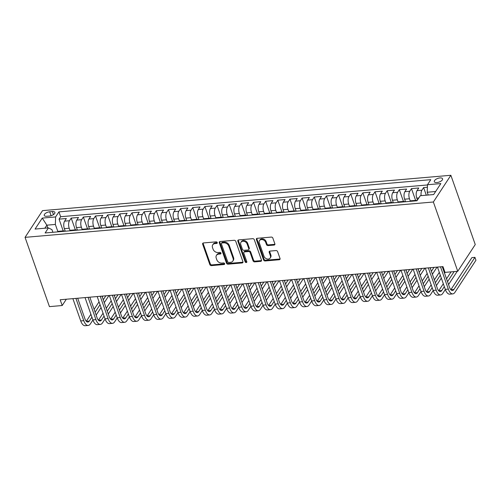 <?xml version="1.0" encoding="UTF-8"?>
<svg xmlns="http://www.w3.org/2000/svg" width="501" height="501" viewBox="0 0 501 501"><rect width="100%" height="100%" fill="white"/><g stroke="black" fill="none" stroke-linecap="round" stroke-linejoin="round"><path stroke-width="0.75" d="M217.234 242.572A0.939 0.726 -146.8 0 0 216.119 241.851L203.444 242.947A1.34 1.04 -146.8 0 0 202.655 244.187L209.838 264.584A1.34 1.04 -146.8 0 0 211.428 265.618L224.104 264.515A0.939 0.726 -146.8 0 0 223.54 262.931L221.905 263.075A4.29 3.325 -146.8 0 1 216.808 259.775L216.213 258.078A4.29 3.325 -146.8 0 1 216.438 255.397A4.29 3.325 -146.8 0 1 218.749 254.12L220.39 253.982A0.939 0.726 -146.8 0 0 219.833 252.391L218.192 252.535A4.29 3.325 -146.8 0 1 213.094 249.241L212.499 247.538A4.29 3.325 -146.8 0 1 212.725 244.857A4.29 3.325 -146.8 0 1 215.035 243.58L216.676 243.442A0.939 0.726 -146.8 0 0 217.234 242.572M439.959 177.924A4.371 1.941 -19.4 0 0 435.832 179.377A4.371 1.941 -19.4 0 0 434.323 181.688A4.371 1.941 -19.4 0 0 436.935 182.552A4.371 1.941 -19.4 0 0 441.062 181.099A4.371 1.941 -19.4 0 0 442.565 178.788A4.371 1.941 -19.4 0 0 439.959 177.924M274.072 245.07A1.34 1.04 -146.8 0 0 274.867 243.83L272.851 238.107A1.34 1.04 -146.8 0 0 271.26 237.079L257.182 238.301A1.34 1.04 -146.8 0 0 256.387 239.534L263.57 259.931A1.34 1.04 -146.8 0 0 265.167 260.965L279.239 259.743A1.34 1.04 -146.8 0 0 280.034 258.51L277.598 251.596A1.34 1.04 -146.8 0 0 276.007 250.563L269.983 251.089A1.34 1.04 -146.8 0 0 269.187 252.322L270.396 255.748A3.588 2.781 -146.8 0 1 270.208 257.99A3.588 2.781 -146.8 0 1 266.958 258.929A3.588 2.781 -146.8 0 1 264.014 256.305L259.286 242.872A3.588 2.781 -146.8 0 1 259.474 240.637A3.588 2.781 -146.8 0 1 262.724 239.697A3.588 2.781 -146.8 0 1 265.668 242.321L266.457 244.557A1.34 1.04 -146.8 0 0 268.048 245.59L274.072 245.07L274.542 244.344A1.34 1.04 -146.8 0 0 274.93 244.244M25.05 237.355L49.442 306.631L62.205 305.522L60.17 299.755L442.965 266.607L445.001 272.381L457.757 271.273L433.365 202.003L25.05 237.355L42.547 210.633L450.862 175.281L433.365 202.003M235.752 241.319A1.34 1.04 -146.8 0 0 234.161 240.292L220.083 241.507A1.34 1.04 -146.8 0 0 219.294 242.747L226.477 263.144A1.34 1.04 -146.8 0 0 228.068 264.177L242.146 262.956A1.34 1.04 -146.8 0 0 242.935 261.722L235.752 241.319M238.633 239.904L252.711 238.683A1.34 1.04 -146.8 0 1 254.301 239.716L261.484 260.113A1.34 1.04 -146.8 0 1 260.689 261.353L254.671 261.873A1.34 1.04 -146.8 0 1 253.074 260.839L250.162 252.567A1.34 1.04 -146.8 0 0 248.571 251.54L244.576 251.884A1.34 1.04 -146.8 0 0 243.78 253.124L246.811 261.735A0.939 0.726 -146.8 0 1 245.146 261.879L237.843 241.138A1.34 1.04 -146.8 0 1 238.633 239.904M427.391 187.249L423.621 187.574L426.301 195.19M421.141 195.634A5.461 2.461 -94.9 0 1 421.898 190.211L417.032 190.63L418.761 187.994L411.471 188.626L415.611 200.387M410.294 201.095L409.48 198.772A5.461 2.461 -94.9 0 1 409.743 191.263L404.883 191.683L406.612 189.046L399.316 189.679L403.455 201.44M398.145 202.147L397.324 199.824A5.461 2.461 -94.9 0 1 397.594 192.315L392.728 192.735L394.456 190.098L387.167 190.731L391.306 202.492M385.989 203.199L385.175 200.876A5.461 2.461 -94.9 0 1 385.438 193.367L380.578 193.787L382.307 191.15L375.011 191.783L379.157 203.544M373.84 204.251L373.02 201.928A5.461 2.461 -94.9 0 1 373.289 194.419L368.423 194.839L370.151 192.202L362.862 192.835L367.001 204.596M361.684 205.304L360.87 202.98A5.461 2.461 -94.9 0 1 361.133 195.471L356.274 195.891L358.002 193.254L350.706 193.887L354.852 205.648M349.535 206.356L348.715 204.032A5.461 2.461 -94.9 0 1 348.984 196.524L344.124 196.943L345.847 194.307L338.557 194.939L342.697 206.7M337.386 207.408L336.566 205.084A5.461 2.461 -94.9 0 1 336.829 197.576L331.969 197.995L333.697 195.359L326.401 195.991L330.547 207.752M325.23 208.46L324.41 206.136A5.461 2.461 -94.9 0 1 324.679 198.628L319.82 199.047L321.542 196.411L314.252 197.043L318.392 208.804M313.081 209.512L312.261 207.189A5.461 2.461 -94.9 0 1 312.524 199.68L307.664 200.099L309.393 197.463L302.097 198.095L306.243 209.856M300.926 210.564L300.105 208.241A5.461 2.461 -94.9 0 1 300.375 200.732L295.515 201.151L297.237 198.515L289.947 199.147L294.087 210.908M288.776 211.616L287.956 209.293A5.461 2.461 -94.9 0 1 288.219 201.784L283.359 202.204L285.088 199.567L277.792 200.2L281.938 211.961M276.621 212.668L275.8 210.345A5.461 2.461 -94.9 0 1 276.07 202.836L271.21 203.256L272.932 200.619L265.643 201.252L269.782 213.013M264.472 213.72L263.651 211.397A5.461 2.461 -94.9 0 1 263.914 203.888L259.055 204.308L260.783 201.671L253.487 202.304L257.633 214.065M252.316 214.772L251.502 212.449A5.461 2.461 -94.9 0 1 251.765 204.94L246.905 205.36L248.628 202.723L241.338 203.356L245.477 215.117M240.167 215.825L239.346 213.501A5.461 2.461 -94.9 0 1 239.61 205.992L234.75 206.412L236.478 203.775L229.182 204.408L233.328 216.169M228.011 216.877L227.197 214.553A5.461 2.461 -94.9 0 1 227.46 207.045L222.601 207.464L224.323 204.828L217.033 205.46L221.173 217.221M215.862 217.929L215.042 215.605A5.461 2.461 -94.9 0 1 215.305 208.097L210.445 208.516L212.173 205.886L204.884 206.512L209.023 218.273M203.707 218.981L202.892 216.657A5.461 2.461 -94.9 0 1 203.155 209.149L198.296 209.568L200.018 206.938L192.728 207.564L196.868 219.325M191.557 220.033L190.737 217.71A5.461 2.461 -94.9 0 1 191 210.201L186.14 210.627L187.869 207.99L180.579 208.616L184.719 220.377M179.402 221.085L178.588 218.762A5.461 2.461 -94.9 0 1 178.851 211.253L173.991 211.679L175.713 209.042L168.424 209.668L172.563 221.429M167.253 222.137L166.432 219.814A5.461 2.461 -94.9 0 1 166.695 212.305L161.836 212.731L163.564 210.094L156.274 210.721L160.414 222.482M155.097 223.189L154.283 220.866A5.461 2.461 -94.9 0 1 154.546 213.357L149.686 213.783L151.408 211.146L144.119 211.773L148.258 223.534M142.948 224.241L142.127 221.918A5.461 2.461 -94.9 0 1 142.397 214.409L137.531 214.835L139.259 212.199L131.97 212.825L136.109 224.586M130.792 225.293L129.978 222.97A5.461 2.461 -94.9 0 1 130.241 215.461L125.382 215.887L127.104 213.251L119.814 213.877L123.954 225.638M118.643 226.346L117.823 224.022A5.461 2.461 -94.9 0 1 118.092 216.513L113.226 216.939L114.954 214.303L107.665 214.929L111.804 226.69M106.488 227.398L105.673 225.074A5.461 2.461 -94.9 0 1 105.936 217.566L101.077 217.991L102.799 215.355L95.509 215.987L99.649 227.742M94.338 228.45L93.518 226.126A5.461 2.461 -94.9 0 1 93.787 218.618L88.921 219.043L90.65 216.407L83.36 217.039L87.5 228.794M82.183 229.502L81.369 227.178A5.461 2.461 -94.9 0 1 81.632 219.67L76.772 220.096L78.5 217.459L71.205 218.092L69.482 220.728A5.461 2.461 85.1 0 0 69.213 228.231L70.034 230.554M75.344 229.846L71.205 218.092M417.032 190.63A5.461 2.461 85.1 0 0 416.769 198.139L417.446 200.056M404.883 191.683A5.461 2.461 85.1 0 0 404.62 199.191L405.522 201.759M392.728 192.735A5.461 2.461 85.1 0 0 392.465 200.243L393.366 202.811M380.578 193.787A5.461 2.461 85.1 0 0 380.315 201.296L381.217 203.863M368.423 194.839A5.461 2.461 85.1 0 0 368.16 202.348L369.062 204.915M356.274 195.891A5.461 2.461 85.1 0 0 356.011 203.4L356.912 205.967M344.124 196.943A5.461 2.461 85.1 0 0 343.855 204.452L344.757 207.019M331.969 197.995A5.461 2.461 85.1 0 0 331.706 205.504L332.608 208.072M319.82 199.047A5.461 2.461 85.1 0 0 319.55 206.556L320.452 209.124M307.664 200.099A5.461 2.461 85.1 0 0 307.401 207.608L308.303 210.176M295.515 201.151A5.461 2.461 85.1 0 0 295.246 208.66L296.154 211.228M283.359 202.204A5.461 2.461 85.1 0 0 283.096 209.712L283.998 212.28M271.21 203.256A5.461 2.461 85.1 0 0 270.941 210.764L271.849 213.332M259.055 204.308A5.461 2.461 85.1 0 0 258.792 211.817L259.693 214.384M246.905 205.36A5.461 2.461 85.1 0 0 246.636 212.869L247.544 215.436M234.75 206.412A5.461 2.461 85.1 0 0 234.487 213.921L235.389 216.488M222.601 207.464A5.461 2.461 85.1 0 0 222.331 214.973L223.239 217.54M210.445 208.516A5.461 2.461 85.1 0 0 210.182 216.025L211.084 218.593M198.296 209.568A5.461 2.461 85.1 0 0 198.027 217.077L198.935 219.645M186.14 210.627A5.461 2.461 85.1 0 0 185.877 218.129L186.779 220.697M173.991 211.679A5.461 2.461 85.1 0 0 173.722 219.181L174.63 221.749M161.836 212.731A5.461 2.461 85.1 0 0 161.572 220.233L162.474 222.801M149.686 213.783A5.461 2.461 85.1 0 0 149.417 221.285L150.325 223.853M137.531 214.835A5.461 2.461 85.1 0 0 137.268 222.338L138.17 224.905M125.382 215.887A5.461 2.461 85.1 0 0 125.118 223.39L126.02 225.957M113.226 216.939A5.461 2.461 85.1 0 0 112.963 224.442L113.865 227.009M101.077 217.991A5.461 2.461 85.1 0 0 100.814 225.494L101.716 228.061M88.921 219.043A5.461 2.461 85.1 0 0 88.658 226.546L89.56 229.114M76.772 220.096A5.461 2.461 85.1 0 0 76.509 227.598L77.411 230.166M46.768 216.263L49.442 216.031A4.233 1.879 -19.4 0 0 53.444 214.628A4.233 1.879 -19.4 0 0 54.903 212.386A4.233 1.879 -19.4 0 0 52.373 211.554L49.699 211.785A4.233 1.879 -19.4 0 0 45.704 213.188A4.233 1.879 -19.4 0 0 44.245 215.43A4.233 1.879 -19.4 0 0 46.768 216.263M435.651 191.507L427.215 192.24L427.478 184.731L430.791 179.671L58.93 211.873L55.617 216.927L55.354 224.435L57.878 231.606M427.478 184.731L440.849 183.573L433.659 194.551L420.289 195.709L416.982 200.763L45.121 232.965L48.434 227.905L35.064 229.063L42.253 218.085L55.617 216.927M427.472 184.957L60.64 216.72L59.055 219.144L66.345 218.511L64.616 221.148A5.461 2.461 85.1 0 0 64.353 228.65L65.255 231.218M64.51 231.287A5.461 2.461 85.1 0 0 63.445 230.88A5.461 2.461 85.1 0 0 62.468 231.462M63.445 230.88L58.586 231.299A5.461 2.461 85.1 0 0 57.609 231.882M81.632 219.67L83.36 217.039M93.787 218.618L95.509 215.987M105.936 217.566L107.665 214.929M118.092 216.513L119.814 213.877M130.241 215.461L131.97 212.825M142.397 214.409L144.119 211.773M154.546 213.357L156.274 210.721M166.695 212.305L168.424 209.668M178.851 211.253L180.579 208.616M191 210.201L192.728 207.564M203.155 209.149L204.884 206.512M215.305 208.097L217.033 205.46M227.46 207.045L229.182 204.408M239.61 205.992L241.338 203.356M251.765 204.94L253.487 202.304M263.914 203.888L265.643 201.252M276.07 202.836L277.792 200.2M288.219 201.784L289.947 199.147M300.375 200.732L302.097 198.095M312.524 199.68L314.252 197.043M324.679 198.628L326.401 195.991M336.829 197.576L338.557 194.939M348.984 196.524L350.706 193.887M361.133 195.471L362.862 192.835M373.289 194.419L375.011 191.783M385.438 193.367L387.167 190.731M397.594 192.315L399.316 189.679M409.743 191.263L411.471 188.626M421.898 190.211L423.621 187.574M427.215 192.24L428.198 195.027M55.354 224.435L46.85 225.174L44.858 228.218M47.833 227.961L46.85 225.174L42.253 218.085M52.887 232.289L51.947 229.633L48.434 227.905M457.757 271.273L475.255 244.551L450.862 175.281M62.205 305.522L66.332 299.216M63.195 230.898L59.055 219.144M60.64 216.72L58.93 211.873M74.624 230.41A5.461 2.461 -94.9 0 1 75.601 229.827L70.741 230.247A5.461 2.461 85.1 0 0 69.764 230.829M86.773 229.358A5.461 2.461 -94.9 0 1 87.75 228.775L82.89 229.195A5.461 2.461 85.1 0 0 81.913 229.777M75.601 229.827A5.461 2.461 -94.9 0 1 76.659 230.235M98.929 228.306A5.461 2.461 -94.9 0 1 99.906 227.723L95.046 228.143A5.461 2.461 85.1 0 0 94.069 228.725M87.75 228.775A5.461 2.461 -94.9 0 1 88.815 229.182M111.078 227.254A5.461 2.461 -94.9 0 1 112.055 226.671L107.195 227.091A5.461 2.461 85.1 0 0 106.218 227.673M99.906 227.723A5.461 2.461 -94.9 0 1 100.964 228.124M123.233 226.201A5.461 2.461 -94.9 0 1 124.21 225.619L119.351 226.039A5.461 2.461 85.1 0 0 118.374 226.621M112.055 226.671A5.461 2.461 -94.9 0 1 113.12 227.072M135.383 225.149A5.461 2.461 -94.9 0 1 136.36 224.567L131.5 224.987A5.461 2.461 85.1 0 0 130.523 225.569M124.21 225.619A5.461 2.461 -94.9 0 1 125.269 226.02M147.538 224.097A5.461 2.461 -94.9 0 1 148.515 223.515L143.655 223.934A5.461 2.461 85.1 0 0 142.679 224.517M136.36 224.567A5.461 2.461 -94.9 0 1 137.424 224.968M159.687 223.045A5.461 2.461 -94.9 0 1 160.664 222.463L155.805 222.882A5.461 2.461 85.1 0 0 154.828 223.465M148.515 223.515A5.461 2.461 -94.9 0 1 149.574 223.916M171.843 221.993A5.461 2.461 -94.9 0 1 172.82 221.411L167.954 221.83A5.461 2.461 85.1 0 0 166.983 222.413M160.664 222.463A5.461 2.461 -94.9 0 1 161.729 222.864M183.992 220.941A5.461 2.461 -94.9 0 1 184.969 220.359L180.109 220.778A5.461 2.461 85.1 0 0 179.133 221.361M172.82 221.411A5.461 2.461 -94.9 0 1 173.878 221.811M196.148 219.889A5.461 2.461 -94.9 0 1 197.125 219.306L192.259 219.726A5.461 2.461 85.1 0 0 191.282 220.308M184.969 220.359A5.461 2.461 -94.9 0 1 186.034 220.759M208.297 218.831A5.461 2.461 -94.9 0 1 209.274 218.254L204.414 218.674A5.461 2.461 85.1 0 0 203.437 219.256M197.125 219.306A5.461 2.461 -94.9 0 1 198.183 219.707M220.453 217.778A5.461 2.461 -94.9 0 1 221.429 217.202L216.564 217.622A5.461 2.461 85.1 0 0 215.587 218.204M209.274 218.254A5.461 2.461 -94.9 0 1 210.339 218.655M232.602 216.726A5.461 2.461 -94.9 0 1 233.579 216.15L228.719 216.57A5.461 2.461 85.1 0 0 227.742 217.152M221.429 217.202A5.461 2.461 -94.9 0 1 222.488 217.603M244.757 215.674A5.461 2.461 -94.9 0 1 245.734 215.092L240.868 215.518A5.461 2.461 85.1 0 0 239.891 216.1M233.579 216.15A5.461 2.461 -94.9 0 1 234.643 216.551M256.907 214.622A5.461 2.461 -94.9 0 1 257.883 214.04L253.024 214.466A5.461 2.461 85.1 0 0 252.047 215.048M245.734 215.092A5.461 2.461 -94.9 0 1 246.793 215.499M269.062 213.57A5.461 2.461 -94.9 0 1 270.039 212.988L265.173 213.413A5.461 2.461 85.1 0 0 264.196 213.996M257.883 214.04A5.461 2.461 -94.9 0 1 258.948 214.447M281.211 212.518A5.461 2.461 -94.9 0 1 282.188 211.936L277.329 212.361A5.461 2.461 85.1 0 0 276.352 212.944M270.039 212.988A5.461 2.461 -94.9 0 1 271.097 213.395M293.367 211.466A5.461 2.461 -94.9 0 1 294.337 210.883L289.478 211.309A5.461 2.461 85.1 0 0 288.501 211.892M282.188 211.936A5.461 2.461 -94.9 0 1 283.253 212.343M305.516 210.414A5.461 2.461 -94.9 0 1 306.493 209.831L301.633 210.257A5.461 2.461 85.1 0 0 300.656 210.84M294.337 210.883A5.461 2.461 -94.9 0 1 295.402 211.29M317.665 209.362A5.461 2.461 -94.9 0 1 318.642 208.779L313.783 209.205A5.461 2.461 85.1 0 0 312.806 209.787M306.493 209.831A5.461 2.461 -94.9 0 1 307.558 210.238M329.821 208.31A5.461 2.461 -94.9 0 1 330.798 207.727L325.938 208.153A5.461 2.461 85.1 0 0 324.961 208.729M318.642 208.779A5.461 2.461 -94.9 0 1 319.707 209.186M341.97 207.257A5.461 2.461 -94.9 0 1 342.947 206.675L338.087 207.101A5.461 2.461 85.1 0 0 337.11 207.677M330.798 207.727A5.461 2.461 -94.9 0 1 331.862 208.134M354.126 206.205A5.461 2.461 -94.9 0 1 355.103 205.623L350.243 206.049A5.461 2.461 85.1 0 0 349.266 206.625M342.947 206.675A5.461 2.461 -94.9 0 1 344.012 207.082M366.275 205.153A5.461 2.461 -94.9 0 1 367.252 204.571L362.392 204.99A5.461 2.461 85.1 0 0 361.415 205.573M355.103 205.623A5.461 2.461 -94.9 0 1 356.161 206.03M378.43 204.101A5.461 2.461 -94.9 0 1 379.407 203.519L374.548 203.938A5.461 2.461 85.1 0 0 373.571 204.521M367.252 204.571A5.461 2.461 -94.9 0 1 368.316 204.978M390.58 203.049A5.461 2.461 -94.9 0 1 391.557 202.467L386.697 202.886A5.461 2.461 85.1 0 0 385.72 203.469M379.407 203.519A5.461 2.461 -94.9 0 1 380.466 203.926M402.735 201.997A5.461 2.461 -94.9 0 1 403.712 201.415L398.852 201.834A5.461 2.461 85.1 0 0 397.875 202.417M391.557 202.467A5.461 2.461 -94.9 0 1 392.621 202.874M414.884 200.945A5.461 2.461 -94.9 0 1 415.861 200.362L411.002 200.782A5.461 2.461 85.1 0 0 410.025 201.364M403.712 201.415A5.461 2.461 -94.9 0 1 404.77 201.822M415.861 200.362A5.461 2.461 -94.9 0 1 416.926 200.769M217.265 242.697A0.939 0.726 -146.8 0 1 217.152 242.716L215.511 242.86A4.29 3.325 -146.8 0 0 213.201 244.137L212.725 244.857M216.438 255.397L216.908 254.677A4.29 3.325 -146.8 0 1 219.225 253.4L220.866 253.255A0.939 0.726 -146.8 0 0 220.979 253.237M203.062 243.054A1.34 1.04 -146.8 0 0 203.124 243.467L210.307 263.864A1.34 1.04 -146.8 0 0 211.898 264.891L224.573 263.795A0.939 0.726 -146.8 0 0 224.692 263.776M219.701 241.614A1.34 1.04 -146.8 0 0 219.764 242.027L226.947 262.424A1.34 1.04 -146.8 0 0 228.544 263.451L242.616 262.236A1.34 1.04 -146.8 0 0 243.004 262.129M221.956 242.985A0.939 0.726 -146.8 0 0 221.404 243.849L227.704 261.754A0.939 0.726 -146.8 0 0 228.819 262.474L230.548 262.324A4.29 3.325 -146.8 0 0 232.865 261.046A4.29 3.325 -146.8 0 0 233.09 258.366L228.782 246.129A4.29 3.325 -146.8 0 0 223.684 242.835L221.956 242.985L222.431 242.259A0.939 0.726 -146.8 0 0 221.924 242.54L221.448 243.261M232.865 261.046L233.334 260.326A4.29 3.325 -146.8 0 0 233.566 257.646L233.09 258.366M222.431 242.259L224.16 242.108A4.29 3.325 -146.8 0 1 229.251 245.409L233.566 257.646M243.849 252.285L244.325 251.558A1.34 1.04 -146.8 0 1 245.045 251.164L249.041 250.819A1.34 1.04 -146.8 0 1 250.638 251.846L253.55 260.119A1.34 1.04 -146.8 0 0 255.141 261.146L261.165 260.626A1.34 1.04 -146.8 0 0 261.547 260.526M238.251 240.01A1.34 1.04 -146.8 0 0 238.313 240.417L245.615 261.159A0.939 0.726 -146.8 0 0 246.849 261.86M247.137 243.987A3.588 2.781 -146.8 0 0 244.194 241.357A3.588 2.781 -146.8 0 0 240.95 242.296A3.588 2.781 -146.8 0 0 240.756 244.538L242.421 249.266A1.34 1.04 -146.8 0 0 244.018 250.3L248.014 249.955A1.34 1.04 -146.8 0 0 248.803 248.715L247.137 243.987L247.613 243.261A3.588 2.781 -146.8 0 0 244.67 240.637A3.588 2.781 -146.8 0 0 241.419 241.576L240.95 242.296M248.734 249.554L249.21 248.834A1.34 1.04 -146.8 0 0 249.279 247.995L248.803 248.715M247.613 243.261L249.279 247.995M259.474 240.637L259.95 239.91A3.588 2.781 -146.8 0 1 263.194 238.971A3.588 2.781 -146.8 0 1 266.144 241.601L266.927 243.837A1.34 1.04 -146.8 0 0 268.523 244.87L274.542 244.344M270.208 257.99L270.678 257.27A3.588 2.781 -146.8 0 0 270.872 255.028L270.396 255.748M269.601 251.189A1.34 1.04 -146.8 0 0 269.663 251.602L270.872 255.028M256.8 238.401A1.34 1.04 -146.8 0 0 256.863 238.814L264.046 259.211A1.34 1.04 -146.8 0 0 265.636 260.238L279.715 259.023A1.34 1.04 -146.8 0 0 280.097 258.917M92.923 320.001L90.362 323.909A10.245 4.609 -94.9 0 1 88.195 325.456L85.157 325.719A10.245 4.609 -94.9 0 1 80.73 320.934L72.883 298.652M88.195 325.456A10.245 4.609 -94.9 0 1 83.767 320.671L75.92 298.389M77.686 298.233L84.951 318.861A6.832 3.075 85.1 0 0 87.9 322.055A6.832 3.075 85.1 0 0 89.347 321.022L91.908 317.114M89.347 321.022L86.31 321.285A6.832 3.075 85.1 0 0 86.31 321.285L90.906 314.265M95.127 312.198L100.05 304.677M103.269 299.761L105.861 295.797M94.125 309.355L99.048 301.827M102.267 296.918L102.824 296.06M108.942 295.527L104.283 302.648M101.064 307.564L96.142 315.085M105.078 318.949L102.517 322.857A10.245 4.609 -94.9 0 1 100.35 324.404L97.313 324.667A10.245 4.609 -94.9 0 1 92.879 319.882L85.032 297.6M100.35 324.404A10.245 4.609 -94.9 0 1 95.916 319.619L88.076 297.337M89.836 297.181L97.1 317.809A6.832 3.075 85.1 0 0 100.056 321.003A6.832 3.075 85.1 0 0 101.496 319.97L104.058 316.062M101.496 319.97L98.459 320.233A6.832 3.075 85.1 0 0 98.459 320.233L103.056 313.213M107.277 311.146L112.205 303.625M115.418 298.709L118.017 294.745M106.275 308.303L111.203 300.775M114.416 295.859L114.979 295.008M121.098 294.475L116.439 301.596M113.22 306.512L108.291 314.033M117.228 317.897L114.666 321.805A10.245 4.609 -94.9 0 1 112.5 323.352L109.462 323.615A10.245 4.609 -94.9 0 1 105.035 318.83L97.188 296.548M112.5 323.352A10.245 4.609 -94.9 0 1 108.072 318.567L100.225 296.285M101.991 296.129L109.256 316.757A6.832 3.075 85.1 0 0 112.205 319.951A6.832 3.075 85.1 0 0 113.652 318.918L116.213 315.01M110.608 319.187A6.832 3.075 85.1 0 0 110.615 319.181L115.211 312.161M119.432 310.094L124.354 302.573M127.573 297.657L130.166 293.692M118.43 307.251L123.352 299.723M126.571 294.807L127.129 293.955M133.247 293.423L128.588 300.544M125.369 305.46L120.447 312.981M129.383 316.845L126.822 320.753A10.245 4.609 -94.9 0 1 124.655 322.3L121.618 322.563A10.245 4.609 -94.9 0 1 117.184 317.778L109.337 295.496M124.655 322.3A10.245 4.609 -94.9 0 1 120.221 317.515L112.381 295.233M114.14 295.076L121.405 315.705A6.832 3.075 85.1 0 0 124.361 318.899A6.832 3.075 85.1 0 0 125.801 317.866L128.362 313.958M125.801 317.866L122.764 318.129A6.832 3.075 85.1 0 0 122.764 318.129L127.36 311.108M131.581 309.042L136.51 301.521M139.723 296.605L142.322 292.64M130.579 306.192L135.502 298.671M138.721 293.755L139.284 292.903M145.403 292.371L140.743 299.492M137.524 304.408L132.596 311.929M141.532 315.793L138.971 319.701A10.245 4.609 -94.9 0 1 136.804 321.247L133.767 321.51A10.245 4.609 -94.9 0 1 129.339 316.726L121.492 294.444M136.804 321.247A10.245 4.609 -94.9 0 1 132.377 316.463L124.53 294.181M126.296 294.024L133.56 314.653A6.832 3.075 85.1 0 0 136.51 317.847A6.832 3.075 85.1 0 0 137.957 316.814L140.518 312.906M137.957 316.814L134.919 317.077A6.832 3.075 85.1 0 0 134.919 317.077L139.516 310.056M143.737 307.99L148.659 300.468M151.878 295.552L154.471 291.588M142.735 305.14L147.657 297.619M150.876 292.703L151.434 291.851M157.552 291.319L152.893 298.439M149.674 303.355L144.751 310.877M153.688 314.741L151.127 318.649A10.245 4.609 -94.9 0 1 148.96 320.195L145.923 320.458A10.245 4.609 -94.9 0 1 141.489 315.674L133.642 293.392M148.96 320.195A10.245 4.609 -94.9 0 1 144.526 315.411L136.685 293.129M138.445 292.972L145.71 313.601A6.832 3.075 85.1 0 0 148.665 316.795A6.832 3.075 85.1 0 0 150.106 315.762L152.667 311.854M150.106 315.762L147.069 316.025A6.832 3.075 85.1 0 0 147.069 316.025L151.665 309.004M155.886 306.938L160.808 299.416M164.027 294.5L166.626 290.536M154.884 304.088L159.806 296.567M163.025 291.651L163.589 290.799M169.707 290.267L165.048 297.387M161.829 302.303L156.901 309.825M165.837 313.689L163.276 317.596A10.245 4.609 -94.9 0 1 161.109 319.143L158.072 319.406A10.245 4.609 -94.9 0 1 153.644 314.615L145.797 292.34M161.109 319.143A10.245 4.609 -94.9 0 1 156.681 314.352L148.835 292.077M150.601 291.92L157.865 312.549A6.832 3.075 85.1 0 0 160.815 315.743A6.832 3.075 85.1 0 0 162.261 314.709L164.823 310.802M162.261 314.709L159.224 314.972A6.832 3.075 85.1 0 0 159.224 314.972L163.821 307.952M168.042 305.886L172.964 298.364M176.183 293.448L178.776 289.484M167.033 303.036L171.962 295.515M175.181 290.599L175.738 289.747M181.857 289.215L177.197 296.335M173.979 301.251L169.056 308.773M177.993 312.637L175.431 316.544A10.245 4.609 -94.9 0 1 173.265 318.091L170.227 318.354A10.245 4.609 -94.9 0 1 165.793 313.563L157.947 291.288M173.265 318.091A10.245 4.609 -94.9 0 1 168.831 313.3L160.984 291.025M162.75 290.868L170.014 311.497A6.832 3.075 85.1 0 0 172.97 314.691A6.832 3.075 85.1 0 0 174.411 313.657L176.972 309.75M171.373 313.927A6.832 3.075 85.1 0 0 171.373 313.92L175.97 306.9M180.191 304.833L185.113 297.312M188.332 292.396L190.931 288.432M179.189 301.984L184.111 294.463M187.33 289.547L187.894 288.695M194.012 288.163L189.353 295.283M186.134 300.199L181.205 307.72M190.142 311.584L187.581 315.492A10.245 4.609 -94.9 0 1 185.414 317.039L182.377 317.302A10.245 4.609 -94.9 0 1 177.949 312.511L170.102 290.236M185.414 317.039A10.245 4.609 -94.9 0 1 180.986 312.248L173.139 289.973M174.905 289.816L182.17 310.445A6.832 3.075 85.1 0 0 185.12 313.639A6.832 3.075 85.1 0 0 186.566 312.605L189.127 308.697M186.566 312.605L183.529 312.868A6.832 3.075 85.1 0 0 183.529 312.868L188.125 305.848M192.346 303.781L197.269 296.26M200.488 291.344L203.08 287.38M191.338 300.932L196.267 293.411M199.486 288.495L200.043 287.643M206.161 287.111L201.502 294.231M198.283 299.147L193.361 306.668M202.298 310.526L199.736 314.44A10.245 4.609 -94.9 0 1 197.569 315.987L194.532 316.25A10.245 4.609 -94.9 0 1 190.098 311.459L182.251 289.183M197.569 315.987A10.245 4.609 -94.9 0 1 193.135 311.196L185.289 288.92M187.055 288.764L194.319 309.393A6.832 3.075 85.1 0 0 197.275 312.586A6.832 3.075 85.1 0 0 198.715 311.553L201.277 307.645M198.715 311.553L195.678 311.816A6.832 3.075 85.1 0 0 195.678 311.816L200.275 304.796M204.496 302.729L209.418 295.208M212.637 290.292L215.236 286.328M203.494 299.88L208.416 292.359M211.635 287.442L212.199 286.591M218.317 286.058L213.658 293.179M210.439 298.095L205.51 305.616M214.447 309.474L211.885 313.388A10.245 4.609 -94.9 0 1 209.719 314.935L206.681 315.198A10.245 4.609 -94.9 0 1 202.254 310.407L194.407 288.131M209.719 314.935A10.245 4.609 -94.9 0 1 205.291 310.144L197.444 287.868M199.21 287.712L206.475 308.34A6.832 3.075 85.1 0 0 209.424 311.534A6.832 3.075 85.1 0 0 210.871 310.501L213.432 306.593M210.871 310.501L207.834 310.764A6.832 3.075 85.1 0 0 207.834 310.764L212.43 303.744M216.645 301.677L221.574 294.156M224.792 289.24L227.385 285.276M215.643 298.828L220.572 291.306M223.79 286.39L224.348 285.539M230.466 285.006L225.807 292.127M222.588 297.043L217.666 304.564M226.596 308.422L224.041 312.336A10.245 4.609 -94.9 0 1 221.874 313.883L218.837 314.146A10.245 4.609 -94.9 0 1 214.403 309.355L206.556 287.079M221.874 313.883A10.245 4.609 -94.9 0 1 217.44 309.092L209.593 286.816M211.359 286.66L218.624 307.288A6.832 3.075 85.1 0 0 221.58 310.482A6.832 3.075 85.1 0 0 223.02 309.449L225.582 305.541M223.02 309.449L219.983 309.712A6.832 3.075 85.1 0 0 219.983 309.712L224.58 302.692M228.8 300.625L233.723 293.104M236.942 288.188L239.541 284.224M227.798 297.776L232.721 290.254M235.94 285.338L236.503 284.487M242.622 283.954L237.962 291.075M234.744 295.991L229.815 303.512M238.752 307.37L236.19 311.284A10.245 4.609 -94.9 0 1 234.023 312.831L230.986 313.094A10.245 4.609 -94.9 0 1 226.558 308.303L218.712 286.027M234.023 312.831A10.245 4.609 -94.9 0 1 229.596 308.04L221.749 285.764M223.515 285.608L230.779 306.236A6.832 3.075 85.1 0 0 233.729 309.43A6.832 3.075 85.1 0 0 235.176 308.397L237.737 304.489M232.132 308.666A6.832 3.075 85.1 0 0 232.138 308.66L236.735 301.64M240.95 299.573L245.878 292.052M249.097 287.136L251.69 283.171M239.948 296.724L244.876 289.202M248.095 284.286L248.653 283.434M254.771 282.902L250.112 290.023M246.893 294.932L241.97 302.46M250.901 306.318L248.339 310.232A10.245 4.609 -94.9 0 1 246.179 311.779L243.142 312.042A10.245 4.609 -94.9 0 1 238.708 307.251L230.861 284.975M246.179 311.779A10.245 4.609 -94.9 0 1 241.745 306.988L233.898 284.712M235.664 284.555L242.929 305.184A6.832 3.075 85.1 0 0 245.885 308.378A6.832 3.075 85.1 0 0 247.325 307.345L249.886 303.437M247.325 307.345L244.288 307.608A6.832 3.075 85.1 0 0 244.288 307.608L248.884 300.587M253.105 298.521L258.028 291M261.246 286.084L263.845 282.119M252.103 295.671L257.026 288.15M260.244 283.234L260.808 282.382M266.927 281.85L262.261 288.971M259.048 293.88L254.12 301.408M263.056 305.266L260.495 309.18A10.245 4.609 -94.9 0 1 258.328 310.726L255.291 310.989A10.245 4.609 -94.9 0 1 250.863 306.199L243.016 283.923M258.328 310.726A10.245 4.609 -94.9 0 1 253.901 305.936L246.054 283.66M247.82 283.503L255.084 304.132A6.832 3.075 85.1 0 0 258.034 307.326A6.832 3.075 85.1 0 0 259.48 306.293L262.042 302.385M259.48 306.293L256.443 306.556A6.832 3.075 85.1 0 0 256.443 306.556L261.034 299.535M265.254 297.469L270.183 289.947M273.402 285.031L275.995 281.067M264.252 294.619L269.181 287.098M272.4 282.182L272.957 281.33M279.076 280.798L274.416 287.918M271.198 292.828L266.275 300.356M275.206 304.213L272.644 308.128A10.245 4.609 -94.9 0 1 270.484 309.674L267.446 309.937A10.245 4.609 -94.9 0 1 263.012 305.147L255.166 282.871M270.484 309.674A10.245 4.609 -94.9 0 1 266.05 304.884L258.203 282.608M259.969 282.451L267.233 303.08A6.832 3.075 85.1 0 0 270.189 306.274A6.832 3.075 85.1 0 0 271.63 305.241L274.191 301.333M271.63 305.241L268.592 305.504A6.832 3.075 85.1 0 0 268.592 305.504L273.189 298.483M277.41 296.417L282.332 288.895M285.551 283.979L288.15 280.015M276.408 293.567L281.33 286.046M284.549 281.13L285.113 280.278M291.231 279.746L286.566 286.866M283.353 291.776L278.424 299.304M287.361 303.161L284.8 307.075A10.245 4.609 -94.9 0 1 282.633 308.622L279.596 308.885A10.245 4.609 -94.9 0 1 275.168 304.094L267.321 281.819M282.633 308.622A10.245 4.609 -94.9 0 1 278.205 303.831L270.358 281.556M272.124 281.399L279.383 302.028A6.832 3.075 85.1 0 0 282.339 305.222A6.832 3.075 85.1 0 0 283.785 304.188L286.347 300.281M283.785 304.188L280.748 304.451A6.832 3.075 85.1 0 0 280.748 304.451L285.338 297.431M289.559 295.365L294.488 287.843M297.707 282.927L300.299 278.963M288.557 292.515L293.486 284.994M296.705 280.078L297.262 279.226M303.381 278.694L298.721 285.814M295.502 290.724L290.58 298.252M299.51 302.109L296.949 306.023A10.245 4.609 -94.9 0 1 294.788 307.57L291.745 307.833A10.245 4.609 -94.9 0 1 287.317 303.042L279.47 280.767M294.788 307.57A10.245 4.609 -94.9 0 1 290.355 302.779L282.508 280.504M284.274 280.347L291.538 300.976A6.832 3.075 85.1 0 0 294.494 304.17A6.832 3.075 85.1 0 0 295.934 303.136L298.496 299.229M292.897 303.406A6.832 3.075 85.1 0 0 292.897 303.399L297.494 296.379M301.715 294.312L306.637 286.785M309.856 281.875L312.455 277.911M300.713 291.463L305.635 283.942M308.854 279.026L309.418 278.174M315.536 277.642L310.87 284.762M307.658 289.672L302.729 297.199M311.666 301.057L309.104 304.971A10.245 4.609 -94.9 0 1 306.938 306.518L303.9 306.781A10.245 4.609 -94.9 0 1 299.473 301.99L291.626 279.708M306.938 306.518A10.245 4.609 -94.9 0 1 302.51 301.727L294.663 279.445M296.429 279.295L303.687 299.924A6.832 3.075 85.1 0 0 306.643 303.118A6.832 3.075 85.1 0 0 308.09 302.084L310.645 298.17M308.09 302.084L305.046 302.347A6.832 3.075 85.1 0 0 305.046 302.347L309.643 295.327M313.864 293.26L318.793 285.733M322.011 280.823L324.604 276.853M312.862 290.411L317.791 282.89M321.009 277.974L321.567 277.116M327.685 276.59L323.026 283.71M319.807 288.62L314.885 296.147M323.815 300.005L321.254 303.919A10.245 4.609 -94.9 0 1 319.093 305.466L316.05 305.729A10.245 4.609 -94.9 0 1 311.622 300.938L303.775 278.656M319.093 305.466A10.245 4.609 -94.9 0 1 314.659 300.675L306.812 278.393M308.578 278.243L315.843 298.872A6.832 3.075 85.1 0 0 318.799 302.065A6.832 3.075 85.1 0 0 320.239 301.032L322.801 297.118M320.239 301.032L317.202 301.295A6.832 3.075 85.1 0 0 317.202 301.295L321.799 294.275M326.019 292.208L330.942 284.681M334.161 279.771L336.76 275.8M325.017 289.359L329.94 281.838M333.159 276.921L333.716 276.064M339.841 275.537L335.175 282.658M331.963 287.568L327.034 295.095M335.971 298.953L333.409 302.867A10.245 4.609 -94.9 0 1 331.242 304.414L328.205 304.677A10.245 4.609 -94.9 0 1 323.778 299.886L315.931 277.604M331.242 304.414A10.245 4.609 -94.9 0 1 326.815 299.623L318.968 277.341M320.728 277.191L327.992 297.819A6.832 3.075 85.1 0 0 330.948 301.013A6.832 3.075 85.1 0 0 332.395 299.98L334.95 296.066M332.395 299.98L329.351 300.243A6.832 3.075 85.1 0 0 329.351 300.243L333.948 293.223M338.169 291.156L343.097 283.629M346.316 278.719L348.909 274.748M337.167 288.307L342.095 280.785M345.308 275.869L345.872 275.011M351.99 274.485L347.331 281.6M344.112 286.516L339.19 294.043M348.12 297.901L345.558 301.815A10.245 4.609 -94.9 0 1 343.398 303.362L340.354 303.625A10.245 4.609 -94.9 0 1 335.927 298.834L328.08 276.552M343.398 303.362A10.245 4.609 -94.9 0 1 338.964 298.571L331.117 276.289M332.883 276.139L340.148 296.767A6.832 3.075 85.1 0 0 343.097 299.961A6.832 3.075 85.1 0 0 344.544 298.928L347.105 295.014M344.544 298.928L341.507 299.191A6.832 3.075 85.1 0 0 341.507 299.191L346.103 292.171M350.324 290.104L355.247 282.577M358.465 277.667L361.064 273.696M349.322 287.255L354.245 279.733M357.463 274.817L358.021 273.959M364.139 273.433L359.48 280.547M356.261 285.464L351.339 292.985M360.275 296.849L357.714 300.763A10.245 4.609 -94.9 0 1 355.547 302.31L352.51 302.573A10.245 4.609 -94.9 0 1 348.076 297.782L340.235 275.5M355.547 302.31A10.245 4.609 -94.9 0 1 351.12 297.519L343.273 275.237M345.032 275.087L352.297 295.715A6.832 3.075 85.1 0 0 355.253 298.909A6.832 3.075 85.1 0 0 356.699 297.876L359.255 293.962M353.656 298.145A6.832 3.075 85.1 0 0 353.656 298.139L358.253 291.119M362.473 289.052L367.402 281.524M370.615 276.615L373.214 272.644M361.471 286.203L366.4 278.681M369.613 273.765L370.176 272.907M376.295 272.381L371.636 279.495M368.417 284.411L363.494 291.933M372.425 295.797L369.863 299.711A10.245 4.609 -94.9 0 1 367.696 301.258L364.659 301.521A10.245 4.609 -94.9 0 1 360.232 296.73L352.385 274.448M367.696 301.258A10.245 4.609 -94.9 0 1 363.269 296.467L355.422 274.185M357.188 274.034L364.452 294.663A6.832 3.075 85.1 0 0 367.402 297.857A6.832 3.075 85.1 0 0 368.849 296.824L371.41 292.91M368.849 296.824L365.811 297.087L370.408 290.066M374.629 288L379.551 280.472M382.77 275.563L385.369 271.592M373.627 285.15L378.549 277.629M381.768 272.713L382.326 271.855M388.444 271.329L383.785 278.443M380.566 283.359L375.644 290.881M384.58 294.745L382.019 298.659A10.245 4.609 -94.9 0 1 379.852 300.205L376.815 300.468A10.245 4.609 -94.9 0 1 372.381 295.678L364.54 273.396M379.852 300.205A10.245 4.609 -94.9 0 1 375.424 295.415L367.577 273.133M369.337 272.982L376.602 293.611A6.832 3.075 85.1 0 0 379.558 296.805A6.832 3.075 85.1 0 0 380.998 295.772L383.559 291.858M380.998 295.772L377.961 296.035L382.557 289.014M386.778 286.948L391.707 279.42M394.92 274.51L397.518 270.54M385.776 284.098L390.705 276.577M393.918 271.661L394.481 270.803M400.6 270.277L395.94 277.391M392.721 282.307L387.799 289.829M396.729 293.692L394.168 297.607A10.245 4.609 -94.9 0 1 392.001 299.153L388.964 299.416A10.245 4.609 -94.9 0 1 384.536 294.626L376.689 272.344M392.001 299.153A10.245 4.609 -94.9 0 1 387.574 294.363L379.727 272.081M381.493 271.93L388.757 292.559A6.832 3.075 85.1 0 0 391.707 295.753A6.832 3.075 85.1 0 0 393.153 294.72L395.715 290.805M393.153 294.72L390.116 294.983A6.832 3.075 85.1 0 0 390.116 294.983L394.713 287.962M398.934 285.896L403.856 278.368M407.075 273.452L409.668 269.488M397.932 283.046L402.854 275.525M406.073 270.609L406.63 269.751M412.749 269.225L408.09 276.339M404.871 281.255L399.948 288.776M408.885 292.64L406.324 296.554A10.245 4.609 -94.9 0 1 404.157 298.101L401.119 298.364A10.245 4.609 -94.9 0 1 396.686 293.573L388.845 271.291M404.157 298.101A10.245 4.609 -94.9 0 1 399.729 293.31L391.882 271.028M393.642 270.878L400.906 291.507A6.832 3.075 85.1 0 0 403.862 294.701A6.832 3.075 85.1 0 0 405.303 293.667L407.864 289.753M405.303 293.667L402.265 293.93L406.862 286.91M411.083 284.837L416.012 277.316M419.224 272.4L421.823 268.436M410.081 281.994L415.01 274.473M418.222 269.557L418.786 268.699M424.904 268.173L420.245 275.287M417.026 280.203L412.098 287.724M421.034 291.588L418.473 295.502A10.245 4.609 -94.9 0 1 416.306 297.049L413.269 297.312A10.245 4.609 -94.9 0 1 408.841 292.521L400.994 270.239M416.306 297.049A10.245 4.609 -94.9 0 1 411.878 292.258L404.031 269.976M405.797 269.826L413.062 290.455A6.832 3.075 85.1 0 0 416.012 293.649A6.832 3.075 85.1 0 0 417.458 292.615L420.02 288.701M417.458 292.615L414.421 292.878A6.832 3.075 85.1 0 0 414.421 292.878L419.018 285.858M423.239 283.785L428.161 276.264M431.38 271.348L433.972 267.384M422.237 280.942L427.159 273.421M430.378 268.505L430.935 267.647M437.054 267.121L432.394 274.235M429.175 279.151L424.253 286.672M433.19 290.536L430.628 294.45A10.245 4.609 -94.9 0 1 428.461 295.997L425.424 296.26A10.245 4.609 -94.9 0 1 420.99 291.469L413.143 269.187M428.461 295.997A10.245 4.609 -94.9 0 1 424.028 291.206L416.187 268.924M417.947 268.774L425.211 289.403A6.832 3.075 85.1 0 0 428.167 292.597A6.832 3.075 85.1 0 0 429.607 291.563L432.169 287.649M429.607 291.563L426.57 291.826L431.167 284.806M435.388 282.733L440.316 275.212M443.529 270.296L444.011 269.569M434.386 279.89L439.308 272.369M442.527 267.453L443.009 266.72M445.082 272.375L444.55 273.183M441.331 278.099L436.402 285.62M445.339 289.484L442.778 293.398A10.245 4.609 -94.9 0 1 440.611 294.945L437.573 295.208A10.245 4.609 -94.9 0 1 433.146 290.417L425.299 268.135M440.611 294.945A10.245 4.609 -94.9 0 1 436.183 290.154L428.336 267.872M430.102 267.722L437.367 288.351A6.832 3.075 85.1 0 0 440.316 291.538A6.832 3.075 85.1 0 0 441.763 290.511L444.324 286.597M441.763 290.511L438.726 290.774A6.832 3.075 85.1 0 0 438.726 290.774L443.322 283.754M447.543 281.681L454.15 271.586M446.541 278.838L451.113 271.849M457.231 271.323L448.558 284.568M442.251 266.67L449.516 287.298A6.832 3.075 85.1 0 0 452.472 290.486A6.832 3.075 85.1 0 0 453.912 289.459L474.935 257.351L475.95 260.238L454.933 292.346A10.245 4.609 -94.9 0 1 452.766 293.893L449.729 294.156A10.245 4.609 -94.9 0 1 445.295 289.365L437.448 267.083M452.766 293.893A10.245 4.609 -94.9 0 1 448.332 289.102L440.492 266.82M453.912 289.459L450.875 289.722L471.898 257.614L474.935 257.351L475.95 260.238M418.817 197.964L416.769 198.139M409.48 198.772L404.62 199.191M397.324 199.824L392.465 200.243M385.175 200.876L380.315 201.296M373.02 201.928L368.16 202.348M360.87 202.98L356.011 203.4M348.715 204.032L343.855 204.452M336.566 205.084L331.706 205.504M324.41 206.136L319.55 206.556M312.261 207.189L307.401 207.608M300.105 208.241L295.246 208.66M287.956 209.293L283.096 209.712M275.8 210.345L270.941 210.764M263.651 211.397L258.792 211.817M251.502 212.449L246.636 212.869M239.346 213.501L234.487 213.921M227.197 214.553L222.331 214.973M215.042 215.605L210.182 216.025M202.892 216.657L198.027 217.077M190.737 217.71L185.877 218.129M178.588 218.762L173.722 219.181M166.432 219.814L161.572 220.233M154.283 220.866L149.417 221.285M142.127 221.918L137.268 222.338M129.978 222.97L125.118 223.39M117.823 224.022L112.963 224.442M105.673 225.074L100.814 225.494M93.518 226.126L88.658 226.546M81.369 227.178L76.509 227.598M69.213 228.231L64.353 228.65M69.482 220.728L64.616 221.148M51.083 215.712L49.699 211.785M53.457 214.622L52.373 211.554M215.511 242.86L215.035 243.58M220.866 253.255L220.39 253.982M219.225 253.4L218.749 254.12M224.573 263.795L224.104 264.515M211.898 264.891L211.428 265.618M210.307 263.864L209.838 264.584M203.124 243.467L202.655 244.187M217.152 242.716L216.676 243.442M242.616 262.236L242.146 262.956M228.544 263.451L228.068 264.177M226.947 262.424L226.477 263.144M219.764 242.027L219.294 242.747M229.251 245.409L228.782 246.129M224.16 242.108L223.684 242.835M261.165 260.626L260.689 261.353M255.141 261.146L254.671 261.873M253.55 260.119L253.074 260.839M250.638 251.846L250.162 252.567M249.041 250.819L248.571 251.54M245.045 251.164L244.576 251.884M245.615 261.159L245.146 261.879M238.313 240.417L237.843 241.138M268.523 244.87L268.048 245.59M266.927 243.837L266.457 244.557M266.144 241.601L265.668 242.321M269.663 251.602L269.187 252.322M279.715 259.023L279.239 259.743M265.636 260.238L265.167 260.965M264.046 259.211L263.57 259.931M256.863 238.814L256.387 239.534M80.73 320.934L83.767 320.671M92.879 319.882L95.916 319.619M105.035 318.83L108.072 318.567M110.615 319.181L113.652 318.918M117.184 317.778L120.221 317.515M129.339 316.726L132.377 316.463M141.489 315.674L144.526 315.411M153.644 314.615L156.681 314.352M165.793 313.563L168.831 313.3M171.373 313.92L174.411 313.657M177.949 312.511L180.986 312.248M190.098 311.459L193.135 311.196M202.254 310.407L205.291 310.144M214.403 309.355L217.44 309.092M226.558 308.303L229.596 308.04M232.138 308.66L235.176 308.397M238.708 307.251L241.745 306.988M250.863 306.199L253.901 305.936M263.012 305.147L266.05 304.884M275.168 304.094L278.205 303.831M287.317 303.042L290.355 302.779M292.897 303.399L295.934 303.136M299.473 301.99L302.51 301.727M311.622 300.938L314.659 300.675M323.778 299.886L326.815 299.623M335.927 298.834L338.964 298.571M348.076 297.782L351.12 297.519M353.656 298.139L356.699 297.876M360.232 296.73L363.269 296.467M372.381 295.678L375.424 295.415M384.536 294.626L387.574 294.363M396.686 293.573L399.729 293.31M408.841 292.521L411.878 292.258M420.99 291.469L424.028 291.206M433.146 290.417L436.183 290.154M445.295 289.365L448.332 289.102"/></g></svg>
